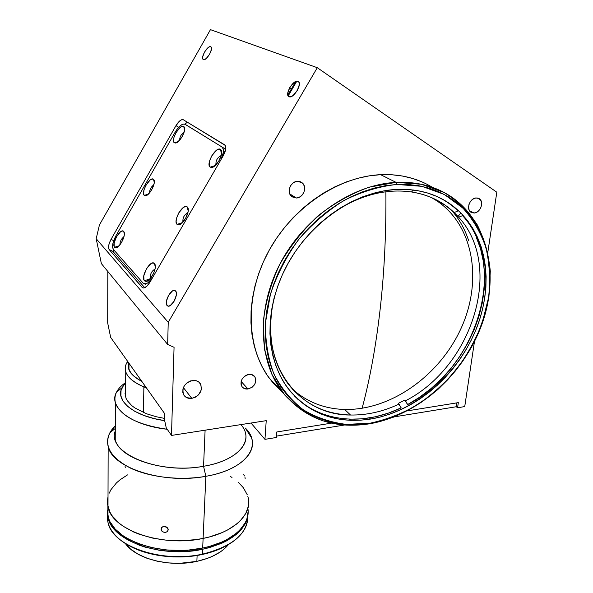 <?xml version="1.0" encoding="UTF-8"?>
<svg xmlns="http://www.w3.org/2000/svg" width="593" height="593" viewBox="0 0 593 593"><rect width="100%" height="100%" fill="white"/><g stroke="black" fill="none" stroke-linecap="round" stroke-linejoin="round"><path stroke-width="0.89" d="M380.328 307.656C376.088 345.311 370.01 378.86 362.108 408.31C370.01 378.86 376.088 345.311 380.328 307.656C384.368 271.164 386.221 232.53 385.887 191.761C386.221 232.53 384.368 271.164 380.328 307.656L380.328 307.656M432.416 187.351C417.405 178.13 400.142 173.897 380.624 174.668L396.072 182.362C417.042 181.48 435.358 186.232 451.021 196.624C489.425 222.568 499.788 277.813 480.967 326.817C462.155 375.94 416.76 415.834 369.246 423.854L370.151 423.187L346.386 424.395C330.894 422.505 316.58 417.687 303.446 409.919C291.319 400.512 281.49 388.571 273.966 374.101C268.043 358.402 265.212 341.249 265.479 322.644L270.445 294.202C276.798 275.093 286.048 257.065 298.19 240.106C311.748 224.273 327.017 211.064 343.992 200.478C361.493 191.732 379.083 186.395 396.754 184.46L396.072 182.362L369.276 187.136C351.197 193.592 334.037 203.229 317.811 216.03C302.593 230.403 289.807 246.718 279.436 264.967C270.801 283.854 265.397 302.927 263.225 322.184L264.537 349.633L271.868 374.25L284.573 394.819C295.388 406.272 307.975 414.878 322.333 420.63C337.365 424.662 353.005 425.737 369.246 423.854C332.777 429.376 303.46 418.287 281.29 390.594C258.103 359.069 256.71 307.07 281.067 261.861C305.365 216.667 352.82 184.475 396.072 182.362L380.624 174.668C338.166 176.581 291.838 207.861 268.258 251.951C244.627 296.055 246.236 346.979 269.155 378.052L283.024 392.892L273.343 383.337L267.124 375.154L261.809 366.096L257.481 356.252L254.189 345.704L251.995 334.556L250.95 322.911L251.076 310.895L252.396 298.642L254.901 286.278L258.585 273.944L263.418 261.787L269.348 249.957L276.323 238.579L284.247 227.801L293.046 217.742L302.608 208.528L312.822 200.264L323.563 193.036L334.704 186.936L346.112 182.007L357.661 178.308L369.209 175.854L380.624 174.668L391.795 174.742L402.603 176.047L412.928 178.545L422.676 182.199M191.813 398.377L183.378 387.577L191.813 398.377C188.129 398.77 185.409 397.569 183.645 394.782C181.554 387.77 184.497 383.004 192.473 380.469C196.046 380.113 198.707 381.255 200.464 383.893C202.732 390.913 199.856 395.746 191.813 398.377L186.647 397.614L184.126 395.516L182.822 392.477L182.933 388.971L184.46 385.532L187.166 382.693L190.627 380.884L196.061 380.669L199.026 382.211L200.945 384.842L201.264 389.927L198.529 394.842L195.423 397.191L191.813 398.377M474.066 213.028L469.589 210.856L474.066 213.028L470.975 212.25C465.757 209.27 469.864 197.98 476.216 197.936L479.188 198.67C484.503 201.605 480.434 212.946 474.066 213.028L470.649 212.02L469.152 210.063L468.559 207.409L468.974 204.452L470.331 201.657L472.421 199.448L474.926 198.166L477.461 198.003L480.478 199.863L481.523 202.228L481.598 205.074L480.686 207.987L478.944 210.515L476.616 212.287L474.066 213.028M296.337 198.01L289.784 193.904L296.337 198.01L291.526 196.372C286.263 192.184 290.6 181.302 297.575 181.31L302.193 182.837C307.634 186.958 303.357 197.966 296.337 198.01L292.141 196.861L290.162 194.682L289.214 191.732L289.451 188.463L290.829 185.379L293.15 182.948L296.04 181.547L299.072 181.399L302.867 183.489L304.328 186.113L304.669 189.271L303.838 192.488L301.97 195.267L299.339 197.21L296.337 198.01M247.993 389.001L241.129 381.425L247.993 389.001C245.346 389.297 243.323 388.482 241.922 386.562C239.854 380.736 242.174 376.674 248.867 374.391C251.439 374.116 253.426 374.895 254.812 376.725C256.999 382.552 254.723 386.643 247.993 389.001L243.916 388.356L241.966 386.636L241.003 384.153L241.166 381.292L242.433 378.497L244.627 376.184L247.4 374.724L251.691 374.561L254.871 376.807L255.813 379.29L255.635 382.129L254.367 384.909L252.195 387.192L247.993 389.001M297.99 81.337L298.027 81.352C303.03 82.968 293.535 99.15 289.021 96.703L289.013 96.703C284.106 95.021 293.394 79.091 297.99 81.337L299.087 82.494L299.339 84.658L297.249 90.581L292.957 95.584L290.77 96.733L289.013 96.703L287.953 95.51L287.731 93.346L289.807 87.497L294.039 82.531L296.218 81.352L297.99 81.337M167.085 305.521L168.39 306.129L167.085 305.521C163.646 302.26 171.347 288.028 175.143 290.644L175.572 290.985C179.13 294.113 171.325 308.612 167.545 305.892L166.374 303.809L166.411 301.266L168.597 295.292L172.378 291.037L174.186 290.414L175.572 290.985L176.314 292.668L176.299 295.218L174.09 301.274L170.265 305.543L168.449 306.129L167.085 305.521M210.693 46.743L210.715 46.758C214.184 47.818 206.475 61.294 203.392 59.559L203.392 59.559C199.974 58.455 207.55 45.15 210.693 46.743L211.404 47.633L211.456 49.36L209.618 54.23L206.268 58.462L204.644 59.493L203.392 59.559L202.702 58.655L202.665 56.921L204.489 52.102L207.809 47.9L209.425 46.84L210.693 46.743M468.692 240.788C464.905 229.068 459.071 218.758 451.191 209.848M370.61 419.058L369.402 417.932L370.61 419.058C336.313 424.173 308.686 413.832 287.731 388.022C265.375 358.172 263.826 308.686 286.864 265.56C309.842 222.457 354.955 191.591 396.206 189.426C416.531 188.515 434.232 193.155 449.324 203.362C485.385 228.194 494.999 280.593 476.972 327.121C458.945 373.746 415.708 411.549 370.61 419.058L380.713 416.923L390.75 413.818L400.638 409.793L410.304 404.878L419.666 399.133L428.657 392.596L437.211 385.324L445.254 377.385L452.733 368.839L459.582 359.751L465.75 350.196L471.183 340.241L475.845 329.96L479.678 319.442L482.658 308.76L484.74 298.012L485.897 287.271L486.119 276.635L485.378 266.198L483.666 256.05L480.99 246.28L477.35 237L472.762 228.283L467.247 220.233L460.85 212.939L453.601 206.49L445.565 200.96L436.804 196.424L427.397 192.955L417.428 190.605L406.998 189.419L396.206 189.426L385.161 190.657L373.99 193.11L362.82 196.765L351.768 201.613L340.975 207.594L330.56 214.651L320.65 222.716L311.355 231.685L302.801 241.47L295.069 251.951L288.265 263.003L282.453 274.492L277.702 286.286L274.048 298.249L271.535 310.235L270.171 322.118L269.948 333.755L270.868 345.037L272.891 355.837L275.982 366.044L280.089 375.577L285.151 384.338L291.096 392.262L297.849 399.274L305.328 405.338L313.445 410.4L322.118 414.448L331.25 417.45L340.76 419.414L350.552 420.326L360.529 420.2L370.61 419.058M289.451 88.135L291.393 88.943M288.176 95.962L296.782 81.226M210.463 29.65L317.285 67.698L496.815 192.214L487.802 252.425L496.815 192.214L317.285 67.698L210.463 29.65L99.431 224.955L96.185 238.72L101.373 263.603L167.649 344.451L101.373 263.603L96.185 238.72L168.234 322.31L96.185 238.72L99.431 224.955L210.463 29.65M174.06 347.298L167.649 344.451L168.234 322.31L317.285 67.698L168.234 322.31L167.649 344.451L174.06 347.298L171.496 435.425L166.255 427.864L164.343 419.162L164.491 413.403L164.343 419.162L166.255 427.864L171.496 435.425L174.06 347.298M111.032 239.357L113.686 240.669L111.032 239.357L175.973 125.657C178.701 121.239 181.11 119.245 183.178 119.667L224.658 144.84C226.556 146.686 226.103 150.288 223.302 155.648L149.829 282.387C147.108 286.716 144.699 288.509 142.602 287.768L109.119 249.505C107.948 247.414 108.586 244.034 111.032 239.357L175.973 125.657L178.678 127.258L175.973 125.657L179.931 120.735L181.843 119.645L183.304 119.742L225.266 145.433L225.763 148.91L223.302 155.648L149.829 282.387L146.656 286.441L143.588 288.005L142.12 287.368L143.462 288.005L142.12 287.368L109.119 249.505L113.241 251.514L109.119 249.505L108.541 247.904L109.06 243.945L111.032 239.357M458.322 402.632L457.566 407.754L456.284 406.739L394.145 416.894L456.284 406.739L457.566 407.754L464.734 406.576L457.566 407.754L458.322 402.632L407.243 410.89L458.322 402.632M474.459 341.575L464.734 406.576L474.459 341.575M331.45 423.143L276.761 431.978L331.45 423.143M276.36 437.486L276.761 431.978L276.36 437.486L264.952 439.354L251.009 423.031L264.952 439.354L276.36 437.486M266.227 420.659L171.496 435.425L266.227 420.659L264.952 439.354L266.227 420.659M107.681 322.97L110.661 337.387L164.491 413.403L110.661 337.387L107.681 322.97L107.807 271.446L107.681 322.97M369.246 423.854L393.352 417.205C409.14 410.274 423.958 401.053 437.804 389.542C450.836 376.926 462.066 362.805 471.502 347.172C479.715 330.946 485.526 314.186 488.921 296.9L490.3 271.305C488.706 254.59 484.362 239.112 477.261 224.858C468.618 211.657 457.588 200.879 444.157 192.517L421.482 184.275L396.072 182.362L396.754 184.46L421.86 186.321L444.276 194.437L462.918 208.099C473.251 219.625 480.975 232.967 486.082 248.141C489.61 264.004 490.441 280.489 488.558 297.582L482.235 322.948C475.719 339.567 467.099 355.155 456.365 369.721C444.609 383.426 431.459 395.22 416.916 405.115C401.809 413.706 386.221 419.733 370.151 423.187L369.246 423.854M370.151 423.187L359.684 424.395L349.321 424.551L339.152 423.624L329.263 421.616L319.76 418.525L310.732 414.344L302.274 409.103L294.476 402.832L287.435 395.561L281.223 387.348L275.938 378.252L271.638 368.349L268.392 357.735L266.257 346.497L265.271 334.763L265.479 322.644L266.88 310.265L269.481 297.775L273.269 285.307L278.213 273.017L284.255 261.031L291.348 249.512L299.398 238.586L308.323 228.387L318.011 219.032L328.344 210.634L339.203 203.288L350.463 197.061L361.982 192.036L373.62 188.24L385.257 185.713L396.754 184.46L407.991 184.475L418.851 185.735L429.213 188.211L438.99 191.858L448.086 196.602L456.425 202.383L463.934 209.121L470.568 216.727L476.275 225.11L481.019 234.183L484.777 243.849L487.535 254.004L489.284 264.552L490.033 275.389L489.788 286.434L488.558 297.582L486.386 308.738L483.288 319.812L479.292 330.724L474.459 341.375L468.811 351.701L462.414 361.611L455.305 371.033L447.559 379.891L439.22 388.126L430.355 395.664L421.03 402.447L411.327 408.421L401.305 413.529L391.046 417.717L380.639 420.956L370.151 423.187M344.422 425.025L276.457 436.137L344.422 425.025M456.847 402.869L456.284 406.739M184.112 132.224C181.265 134.129 179.746 136.82 179.568 140.289C179.746 136.82 181.265 134.129 184.112 132.224M183.734 126.457L184.579 130.201L183.734 126.457L184.275 127.035C186.625 130.208 179.664 142.95 175.543 143.024L174.394 142.78C170.302 140.519 179.961 123.618 183.734 126.457L184.571 127.829L184.571 130.252L182.162 136.649L177.93 141.853L175.921 142.95L174.394 142.78L178.241 141.594L174.394 142.78L173.593 141.371L173.942 137.472L176.002 132.639L180.176 127.473L182.192 126.339L183.734 126.457M153.832 184.838C151.074 186.81 149.644 189.493 149.555 192.903C149.644 189.493 151.074 186.81 153.832 184.838M153.498 179.301L154.284 182.481L153.906 179.798C156.211 183.044 149.518 195.764 145.515 195.749L144.284 195.394C140.519 192.629 150.044 175.958 153.498 179.301L154.239 180.813L154.173 183.341L151.734 189.775L147.62 194.778L145.708 195.727L144.284 195.394L148.487 194.044L144.284 195.394L143.573 193.844L144.017 189.812L146.086 184.972L150.14 180.005L152.053 179.019L153.498 179.301M123.967 236.726C121.313 238.757 119.971 241.447 119.949 244.783C119.971 241.447 121.313 238.757 123.967 236.726M123.678 231.411L124.374 234.005L123.967 231.819C126.227 235.124 119.771 247.859 115.887 247.763L114.597 247.274C111.15 244.019 120.542 227.579 123.678 231.411L124.33 233.064L124.196 235.688L121.728 242.159L118.748 246.117L116.777 247.526L115.175 247.681L114.597 247.274L119.089 245.776L114.597 247.274L114.19 246.569L114.13 242.967L116.576 236.585L120.512 231.804L122.336 230.974L123.678 231.411M155.055 269.037C151.467 271.194 149.933 274.344 150.437 278.48C149.933 274.344 151.467 271.194 155.055 269.037M154.432 263.529L155.314 266.961L154.81 264.048C157.434 267.925 150.592 281.534 146.093 281.401L144.455 280.763C140.378 276.849 150.689 259.008 154.432 263.529L155.247 265.434L155.173 268.384L153.454 273.744L149.214 279.748L146.982 281.193L145.144 281.26L144.455 280.763L150.192 278.762L144.455 280.763L143.966 279.94L143.788 275.878L146.404 268.866L150.792 263.759L152.868 262.944L154.432 263.529M187.914 212.702C184.193 214.733 182.54 217.868 182.955 222.108C182.54 217.868 184.193 214.733 187.914 212.702M187.225 206.89L188.203 211.078L187.225 206.89L187.744 207.528C190.427 211.323 183.304 224.895 178.649 224.858L177.092 224.391C172.63 221.056 183.089 202.947 187.225 206.89L188.144 208.632L188.151 211.456L185.542 218.535L180.939 223.902L178.752 224.851L177.092 224.391L182.503 222.583L177.092 224.391L176.544 223.65L176.106 221.3L176.581 218.113L178.812 212.813L183.348 207.483L185.535 206.49L187.225 206.89M221.278 155.485C217.431 157.404 215.659 160.533 215.956 164.861C215.659 160.533 217.431 157.404 221.278 155.485M220.514 149.384L221.545 154.284L220.514 149.384L221.204 150.111C223.939 153.817 216.489 167.396 211.694 167.471L210.226 167.152C205.371 164.417 215.993 146.034 220.514 149.384L221.552 150.956L221.641 153.654L219.069 160.688L214.318 166.292L212.012 167.419L210.226 167.152L215.229 165.551L210.226 167.152L209.233 165.536L209.499 161.2L211.723 155.907L216.401 150.348L218.706 149.177L220.514 149.384M113.196 251.751L113.589 249.653L113.196 251.751L144.759 287.724M187.388 125.672L224.451 148.495L225.592 149.925L224.451 148.495L184.994 124.256L224.451 148.495L184.994 124.256L183.029 124.107L180.48 125.553L177.73 128.362L175.187 132.106C178.827 126.227 182.036 123.574 184.816 124.159L187.336 125.649M221.908 146.982C224.184 148.999 223.909 153.179 221.063 159.51L223.353 152.401L223.227 148.969L221.908 146.982M144.055 283.743L145.752 284.336M152.312 278.102C148.969 282.735 146.108 284.566 143.743 283.595L143.113 283.083L145.063 283.906L147.701 282.943L152.312 278.102M113.374 249.416C111.788 246.614 112.626 242.092 115.894 235.851L112.796 243.938L112.588 247.266L113.374 249.416L143.113 283.083M175.187 132.106L115.894 235.851L175.187 132.106M187.351 122.195L184.868 124.182M438.887 197.38C446.025 200.975 452.422 205.489 458.078 210.93L454.164 212.539C442.578 201.516 428.339 194.652 411.446 191.954L413.61 190.027L411.446 191.954C423.884 193.881 434.965 198.181 444.713 204.859L454.164 212.539L458.663 217.208C504.443 267.087 471.887 367.037 405.493 400.794L404.7 400.127L398.244 403.403L399.03 404.078C383.004 411.631 366.83 415.278 350.5 415.018L344.652 409.466C390.364 410.482 438.82 376.244 460.583 329.411C482.487 282.72 474.689 227.045 437.56 201.323L431.719 197.699M411.446 191.954C386.562 188.485 361.448 194.734 336.127 210.715C361.448 194.734 386.562 188.485 411.446 191.954M462.562 215.622C509.58 267.08 475.897 369.817 407.643 404.567L405.493 400.794C471.887 367.037 504.443 267.087 458.663 217.208L462.562 215.622L458.663 217.208L453.26 212.086L454.164 212.539L458.078 210.93M460.88 212.976L457.752 216.749L460.88 212.976M476.135 236.815L480.582 248.927L483.414 261.772L484.637 275.159L484.266 288.887L482.324 302.749L478.877 316.558L473.985 330.123L467.729 343.273L460.205 355.844L451.525 367.66L441.792 378.579L431.148 388.459L419.718 397.162L407.643 404.567L404.7 400.127L398.244 403.403L401.179 407.858C363.85 425.93 320.902 422.572 294.395 395.902L294.395 395.902M292.453 389.171C307.137 402.121 324.534 408.888 344.652 409.466L350.5 415.018C324.734 414.255 303.927 403.863 288.087 383.841C272.157 362.026 267.161 334.934 273.114 302.556C259.46 364.947 299.317 415.485 350.5 415.018C366.83 415.278 383.004 411.631 399.03 404.078L401.179 407.858L388.445 413.091L375.473 416.768L362.449 418.828L349.551 419.192M143.884 386.903L144.707 385.465L143.884 386.903C133.729 382.604 127.68 377.563 125.746 371.789C124.656 368.201 125.308 364.754 127.695 361.441L126.324 363.746C122.744 372.382 128.599 380.098 143.884 386.903L143.439 412.543L143.884 386.903L146.427 387.889L143.884 386.903M128.303 364.132L128.585 368.698L131.009 373.242L135.545 377.571L141.816 381.388C131.112 375.732 126.717 369.528 128.637 362.768M128.844 363.057L128.948 368.928C130.423 373.382 134.641 377.437 141.601 381.077M240.854 424.618C254.923 439.858 238.935 460.516 203.555 466.276L205.853 476.305L203.11 538.414C161.867 547.606 111.721 530.009 107.993 506.867L108.015 496.637L107.993 506.867C111.721 530.009 161.867 547.606 203.11 538.414L205.853 476.305C163.535 484.525 111.973 467.855 108.156 446.447C106.369 439.013 108.756 432.119 115.316 425.774L109.935 432.675C103.693 445.766 110.535 457.566 130.46 468.092C150.103 477.432 180.531 480.782 205.853 476.305L203.555 466.276C158.227 475.015 106.303 452.629 115.287 430.852L115.235 439.487C118.815 458.656 165.328 473.51 203.555 466.276L205.104 430.192L203.555 466.276C233.079 461.406 250.239 445.862 245.087 431.926M161.118 529.645L161.711 527.414L164.009 526.391L167.219 527.577L168.212 529.838L167.56 531.491L165.239 532.573L162.578 531.802L161.118 529.645M167.975 528.645L168.212 529.838L167.411 531.647L164.543 532.551L162.052 531.35L161.066 529.038L161.874 527.244L163.334 526.488L166.07 526.792L167.975 528.645M161.622 527.511L161.066 529.038L161.622 527.511M125.064 466.32L125.242 467.699M244.598 475.971L243.627 474.711M245.154 478.64L244.946 477.135M167.233 429.273C137.85 424.951 120.587 416.145 115.442 402.869C113.545 395.309 116.947 388.541 125.642 382.559C121.35 385.48 118.296 388.697 116.495 392.225C107.919 407.072 130.89 425.359 167.233 429.273M164.669 420.645C133.625 416.286 114.872 400.571 122.091 387.674L125.642 382.804L123.537 385.287L121.046 390.476L120.883 395.879L123.122 401.291L127.762 406.494L134.655 411.253L143.58 415.352L154.173 418.599L164.669 420.645M125.568 389.771L125.316 390.661M124.99 393.159L125.99 398.207L127.332 400.712L131.676 405.53L134.641 407.799L146.397 413.729L156.218 416.731L164.365 418.376M205.853 476.305C246.466 469.515 263.166 445.054 245.317 428.05L251.514 437.879C257.221 453.356 238.497 470.768 205.853 476.305M203.11 538.414C234.917 532.203 253.307 513.234 247.852 496.497C253.307 513.234 234.917 532.203 203.11 538.414L209.826 536.835L222.101 532.596L227.527 529.994L236.711 523.99L240.387 520.661L245.754 513.545L248.408 506.074L248.704 502.293L248.408 506.074L245.754 513.545L240.387 520.661L236.711 523.99L227.527 529.994L222.101 532.596L209.826 536.835L203.11 538.414L202.68 548.051L203.11 538.414L196.098 539.608L203.11 538.414M247.303 494.844L243.375 487.75L238.364 482.324L243.375 487.75L247.303 494.844M232.011 477.476L230.403 476.468M127.502 474.897L120.082 479.767L116.487 482.872L110.973 489.655L109.127 493.272L110.973 489.655L116.487 482.872L120.082 479.767L127.502 474.897M108.015 496.637L107.407 500.796L107.57 504.628L110.009 512.263L112.285 515.977L118.889 522.996L123.166 526.228L133.477 531.921L139.407 534.323L152.505 538.066L166.766 540.253L181.525 540.772L196.098 539.608L181.525 540.772L166.766 540.253L152.505 538.066L139.407 534.323L133.477 531.921L123.166 526.228L118.889 522.996L112.285 515.977L110.009 512.263L107.57 504.628L107.407 500.796L108.015 496.637M107.882 506.385L107.963 516.251C111.684 539.652 161.615 557.383 202.68 548.051L209.373 546.442L221.597 542.143L227.008 539.511L236.162 533.433L239.824 530.06L245.176 522.856L246.844 519.105L248.126 511.47M196.869 561.356L197.113 555.448L196.869 561.356L207.209 558.443L211.916 556.553L220.159 552.031L223.613 549.444L228.475 544.537C221.975 552.461 211.434 558.065 196.869 561.356C169.487 567.568 135.656 558.814 125.293 543.41L130.408 548.903L137.709 553.988L146.708 558.139L157.041 561.171L168.256 562.92L179.864 563.32L196.869 561.356M107.385 510.106L108.408 517.867L109.979 521.699L115.198 529.089L123.077 535.813L127.932 538.829L139.244 543.981L152.29 547.747L166.492 549.948L181.184 550.46L188.507 550.074L202.68 548.051C232.523 542.076 250.846 524.612 247.881 508.401M202.628 549.251C161.578 558.599 111.684 540.853 107.963 517.415L107.363 511.663L108.408 519.038L109.972 522.878L115.19 530.268L118.808 533.744L127.918 540.023L139.229 545.182L145.567 547.257L159.258 550.26L173.779 551.623L188.463 551.275L202.628 549.251L202.413 554.173L202.628 549.251L209.314 547.643L221.537 543.329L226.941 540.69L236.088 534.604L239.75 531.232L245.109 524.019L246.77 520.254L248.044 513.612C246.414 530.253 231.277 542.135 202.628 549.251M107.481 514.62L107.948 522.218C111.662 545.782 161.444 563.602 202.413 554.173C173.319 560.57 137.309 554.084 120.075 539.712C110.758 531.958 106.562 523.597 107.481 514.62M128.866 545.516L139.918 550.593L152.66 554.299L159.487 555.582L173.675 556.916L188.018 556.568L201.865 554.566L214.584 551.016L225.74 546.057C218.899 549.8 210.938 552.632 201.865 554.566C176.825 559.992 146.241 555.975 127.969 544.997M247.741 516.525C247.933 520.906 246.821 525.228 244.42 529.49C237.43 541.12 223.428 549.348 202.413 554.173C232.219 546.583 247.325 534.034 247.741 516.525M108.119 516.859L108.237 517.378C111.81 536.524 145.885 553.061 182.303 551.46L182.34 550.423L182.303 551.46L189.389 550M107.97 514.902L107.993 507.208M214.955 544.722L220.455 543.588L220.5 542.617L220.455 543.588C235.221 537.028 244.057 528.734 246.97 518.719M281.29 390.594L269.155 378.052M199.211 382.366L200.464 383.893M478.069 198.151L479.188 198.67M300.332 181.74L302.193 182.837M253.767 375.614L254.812 376.725M298.605 81.738L298.027 81.352M447.863 202.643L449.324 203.362M287.813 95.065L295.714 81.537M183.178 119.667L184.119 120.231M213.762 166.67L211.694 167.471M221.7 153.046L221.204 150.111M180.961 223.895L178.649 224.858M188.263 210.078L187.744 207.528M148.591 280.267L146.093 281.401M155.322 266.19L154.81 264.048M117.644 247.029L115.887 247.763M124.36 233.36L123.967 231.819M147.116 195.127L145.515 195.749M154.313 181.636L153.906 179.798M176.959 142.513L175.543 143.024M184.682 129.141L184.275 127.035M444.713 204.859L437.56 201.323M126.324 363.746L128.221 362.182M125.746 371.789L125.501 396.858M129.015 363.301L128.948 368.928M108.156 446.447L107.963 516.251M109.935 432.675L115.301 428.442M115.442 402.869L115.235 439.487M116.495 392.225L122.091 387.674M168.197 529.43L167.411 531.647M107.963 517.415L107.948 522.218"/></g></svg>
